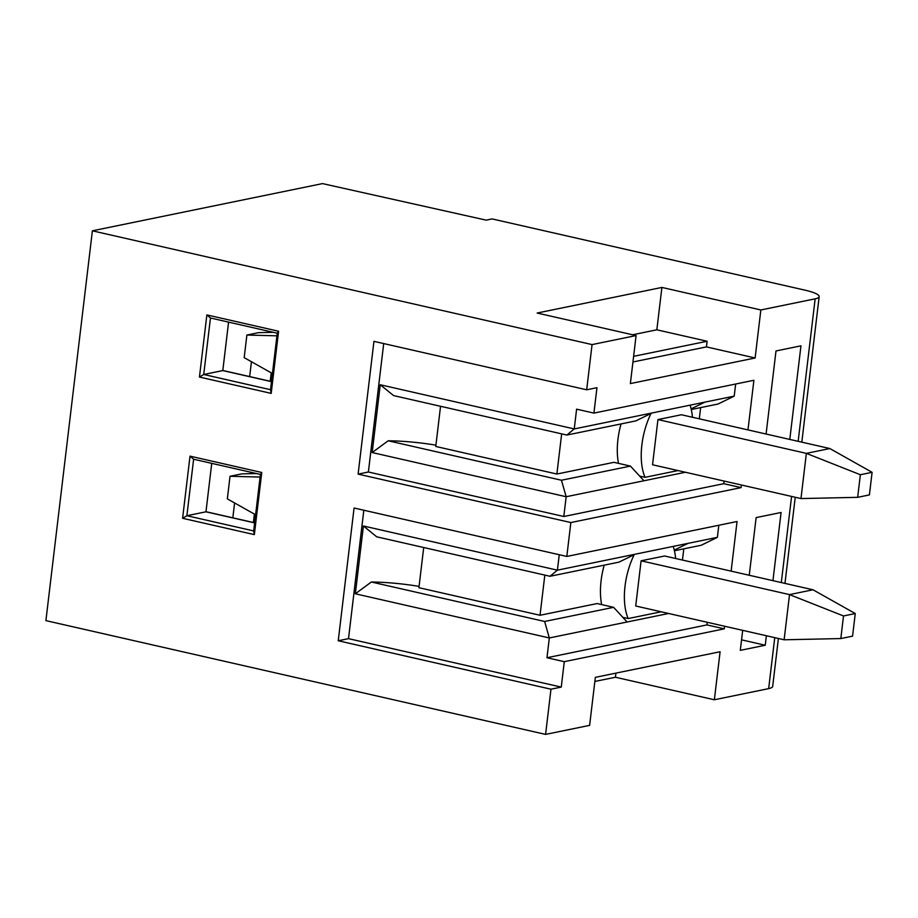 <?xml version="1.0" encoding="UTF-8"?>
<svg xmlns="http://www.w3.org/2000/svg" width="918" height="918" viewBox="0 0 918 918"><rect width="100%" height="100%" fill="white"/><g stroke="black" fill="none" stroke-linecap="round" stroke-linejoin="round"><path stroke-width="1.38" d="M592.064 344.594L92.385 230.82L322.516 183.6L486.161 220.136L492.105 218.92L805.086 290.18A28.963 5.428 -173.2 0 1 819.166 296.629A28.963 5.428 -173.2 0 1 815.15 298.832L760.85 309.963L755.124 357.986L630.368 383.586L636.094 335.563L592.064 344.594L586.682 389.794L596.952 387.683L593.923 413.1L753.896 380.281L747.975 429.911M92.385 230.82L45.9 620.625L545.59 734.4L589.62 725.369L595.346 677.346L720.091 651.746L714.365 699.768L768.664 688.626A28.963 5.428 6.8 0 0 772.681 686.423L778.395 638.492M251.44 361.715L249.662 376.587M232.828 517.821L234.595 502.949M545.59 734.4L550.972 689.2L338.237 640.764L354.073 508.01L566.808 556.446L570.847 522.549L741.09 487.619L723.774 483.683L563.813 516.501L566.165 496.73L685.436 472.254M741.4 485.002L741.09 487.619M550.972 689.2L561.254 687.1L564.283 661.671L724.256 628.853L706.94 624.906L546.967 657.736L549.32 637.953L544.638 621.475L371.342 582.012A63.709 11.934 -173.2 0 1 419.067 586.395M566.808 556.446L737.051 521.516L731.13 571.145M724.566 626.237L724.256 628.853M772.945 580.658L781.08 512.485L756.134 517.603L749.249 575.265M766.381 635.749L765.245 645.239L740.298 650.357L742.685 630.356M766.094 434.03L775.997 350.951L800.955 345.834L789.79 439.435M586.682 389.794L373.947 341.347L358.112 474.113L368.382 472.001L563.813 516.501M570.847 522.549L358.112 474.113M261.756 472.483L254.343 534.62L182.602 518.291L190.015 456.143L261.756 472.483L260.414 474.434L253.678 530.937L254.343 534.62M278.59 331.249L271.189 393.386L199.447 377.057L206.86 314.908L278.59 331.249L277.247 333.211L270.512 389.702L203.727 374.487L222.799 370.574L271.476 381.659M636.094 335.563L537.145 313.038L661.901 287.437L760.85 309.963M661.901 287.437L656.84 329.803L707.112 341.255L633.627 356.333M632.95 361.979L706.447 346.901L755.124 357.986M706.447 346.901L707.112 341.255M656.84 329.803L632.64 334.772M383.701 343.573L368.382 472.001M735.662 384.022L734.216 396.117L574.243 428.935L576.607 409.164L593.923 413.1M380.247 384.757L393.581 395.589L566.865 435.052L574.243 428.935L380.247 384.757L372.169 452.551L566.165 496.73L561.472 480.24L630.448 466.092L613.935 462.328L556.87 474.032L561.667 433.858M734.216 396.117L718.025 404.035L691.277 409.52M704.863 402.13L691.128 408.854M699.298 418.826L700.641 407.603M678.012 470.567L645.044 477.326L639.662 476.109M621.038 423.932A49.549 23.891 102.8 0 0 617.94 439.458A49.549 23.891 102.8 0 0 618.502 463.372M643.943 480.768L630.448 466.092M561.472 480.24L388.188 440.789A63.709 11.934 -173.2 0 1 435.912 445.161M556.87 474.032L435.763 446.458L440.548 406.284M372.169 452.551L388.188 440.789M652.032 412.974L635.841 420.892L566.865 435.052M690.072 405.171A49.549 23.891 -77.2 0 1 692.459 417.265M645.044 477.326A49.549 23.891 -77.2 0 1 641.877 444.909A49.549 23.891 -77.2 0 1 651.046 413.456M657.942 419.572L806.36 453.366L829.849 448.546L681.42 414.752L657.942 419.572L652.549 464.772L800.978 498.566L857.664 497.326L869.403 494.917L872.1 472.322L860.361 474.732L857.664 497.326M860.361 474.732L806.36 453.366L800.978 498.566M829.849 448.546L872.1 472.322M852.57 636.151L855.255 613.545L843.516 615.955L840.819 638.561L852.57 636.151M813.004 589.781L789.526 594.6L641.097 560.806L664.586 555.987L813.004 589.781L855.255 613.545M641.097 560.806L635.715 605.995L784.133 639.789L789.526 594.6L843.516 615.955M784.133 639.789L840.819 638.561M634.2 554.69A49.549 23.891 -77.2 0 0 625.032 586.143A49.549 23.891 -77.2 0 0 628.199 618.56L661.178 611.801M673.227 546.405A49.549 23.891 -77.2 0 1 675.625 558.5M628.199 618.56L622.817 617.332M371.342 582.012L355.323 593.785L549.32 637.953L668.591 613.488M604.205 565.167A49.549 23.891 102.8 0 0 601.095 580.692A49.549 23.891 102.8 0 0 601.657 604.595M544.638 621.475L613.614 607.326L597.09 603.562L540.036 615.267L544.822 575.093M559.246 554.724L557.41 570.17L363.413 525.991L376.736 536.823L550.02 576.274L618.996 562.126L635.187 554.208L557.41 570.17L550.02 576.274M540.036 615.267L418.918 587.692L423.703 547.518M627.109 622.002L613.614 607.326M707.25 622.289L706.94 624.906M682.453 560.06L683.795 548.838M718.817 525.257L717.383 537.34L688.03 543.364L674.282 550.089M688.03 543.364L635.187 554.208M717.383 537.34L701.191 545.269L674.432 550.754M363.826 510.224L348.507 638.653L561.254 687.1M355.323 593.785L363.413 525.991M546.967 657.736L564.283 661.671M338.237 640.764L348.507 638.653M724.084 481.055L723.774 483.683M594.853 681.454L615.416 677.243L714.365 699.768M615.909 673.124L615.416 677.243M253.678 530.937L186.882 515.721L193.618 459.229L190.015 456.143M193.618 459.229L260.414 474.434M211.737 463.361L205.965 511.808L186.882 515.721L182.602 518.291M205.965 511.808L254.63 522.893M205.976 511.705L254.642 522.79M253.379 522.503L254.389 514.08M270.225 381.268L271.223 372.846M228.582 322.126L222.799 370.574M271.487 381.555L222.81 370.47M199.447 377.057L203.727 374.487L210.463 317.995L277.247 333.211M270.512 389.702L271.189 393.386M210.463 317.995L206.86 314.908M255.606 514.769L227.343 498.876L230.039 476.27L241.778 473.86L256.478 473.539M230.039 476.27L260.092 477.062M272.439 373.534L244.188 357.641L246.885 335.047L258.624 332.637L273.323 332.316M246.885 335.047L276.938 335.827M765.245 645.239L741.549 639.846M768.664 688.626L774.746 637.654M781.31 582.563L791.58 496.42M798.155 441.329L815.15 298.832M819.166 296.629L801.816 442.166M795.24 497.258L784.97 583.4"/></g></svg>
